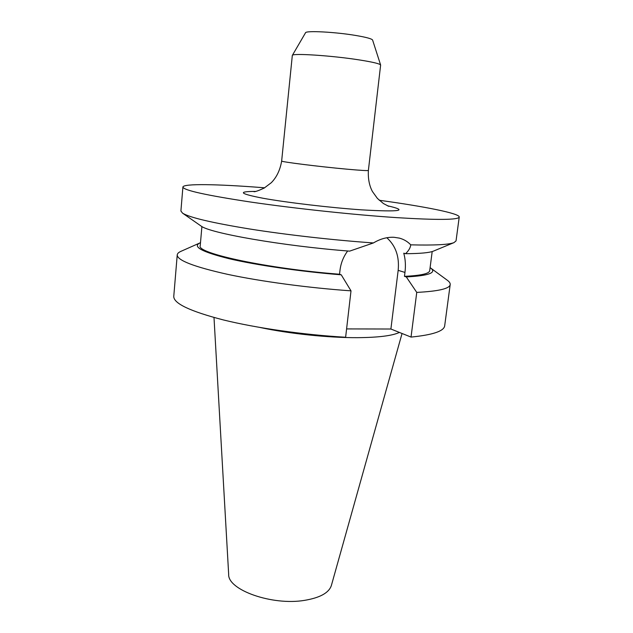 <?xml version="1.0" encoding="UTF-8"?>
<svg xmlns="http://www.w3.org/2000/svg" width="633" height="633" viewBox="0 0 633 633"><rect width="100%" height="100%" fill="white"/><g stroke="black" fill="none" stroke-linecap="round" stroke-linejoin="round"><path stroke-width="0.95" d="M432.189 251.554L429.712 270.655C429.324 273.654 420.913 275.553 404.471 276.352L404.962 272.427C405.824 265.559 405.421 259.15 403.759 253.2L405.571 253.698C408.712 250.684 410.437 247.732 410.746 244.844C407.66 241.584 403.878 239.337 399.407 238.127L394.011 237.288C387.151 236.964 380.291 238.847 373.43 242.937C334.105 240.208 286.433 234.819 249.529 228.964C211.762 222.769 189.441 217.499 182.565 213.155L180.903 211.011L182.905 187.028C183.246 183.451 217.736 184.132 261.785 187.582L264.641 187.811M430.709 268.068L447.143 280.134C449.335 281.693 450.356 283.165 450.198 284.549L444.683 325.805C444.01 331.146 432.79 334.904 411.031 337.08L390.893 329.018L398.165 270.354C399.51 256.713 395.736 245.841 386.834 237.747M368.382 170.435L380.631 65.025C379.895 63.751 372.782 62.05 359.291 59.921C331.842 55.577 291.908 52.998 292.319 55.427L281.653 161.011C279.865 161.716 319.349 166.693 346.987 169.177C360.778 170.419 367.908 170.839 368.382 170.435C367.955 178.664 369.308 185.691 372.433 191.514L377.41 198.43L383.471 203.573L388.812 206.358M380.631 65.025L372.608 40.077C371.935 38.819 366.507 37.315 356.316 35.559C335.688 31.998 305.612 30.424 305.517 32.789L292.319 55.427M402.05 333.488L331.36 585.533C328.946 592.836 319.997 597.781 304.513 600.369C272.111 605.828 227.706 589.924 228.671 574.376L214.001 317.497M399.399 332.428C392.397 335.751 378.423 337.5 357.463 337.666C328.567 337.824 289.328 333.733 260.21 327.514M379.238 200.257C424.355 206.453 459.677 213.4 459.234 217.04C458.506 219.96 437.569 220.149 396.416 217.617C353.958 214.816 294.931 208.518 251.056 202.101C206.152 195.296 183.435 190.272 182.905 187.028M459.234 217.04L456.037 240.904L453.956 242.637C448.71 244.694 434.301 245.43 410.746 244.844M373.43 242.937L349.638 251.135C282.468 245.976 209.025 233.007 200.946 225.949L200.653 225.744M433.589 251.048L433.257 251.19C429.221 252.781 419.995 253.611 405.571 253.698M347.667 250.977C343.434 256.713 340.878 263.106 340.008 270.156L339.541 274.231C266.833 268.606 195.921 253.121 200.226 245.723L201.903 226.535M430.108 267.64L430.4 267.846C437.11 272.688 429.071 275.719 406.299 276.922L404.471 276.352M339.541 274.231L341.25 274.817C300.715 271.597 256.341 265.14 228.94 258.66C201.634 251.831 192.036 246.554 200.155 242.827L200.495 242.692M450.198 284.549C449.699 288.656 438.55 291.267 416.751 292.399L406.299 276.922M341.25 274.817L351.006 290.848C308.682 287.904 260.986 281.471 227.635 274.35C193.943 266.81 177.145 260.321 177.232 254.893C177.375 253.509 178.688 252.29 181.173 251.238L199.806 242.985M411.031 337.08L416.751 292.399M351.006 290.848L345.626 337.247C303.611 334.825 256.365 328.068 223.394 319.942C190.082 311.286 173.545 303.429 173.766 296.371L177.232 254.893M390.893 329.018L346.591 328.923M387.333 205.733C409.029 210.694 400.46 212.071 361.641 209.855C330.521 207.719 286.749 202.544 262.988 198.248C239.622 193.714 237.146 191.443 255.558 191.419M404.962 272.427L398.165 270.354M253.983 191.712C255.439 191.767 258.842 190.557 264.19 188.064L271.304 182.7C276.684 177.248 280.126 170.016 281.653 161.011M399.407 238.127L398.909 238M200.946 225.949L182.565 213.155M433.257 251.19L453.956 242.637"/></g></svg>
